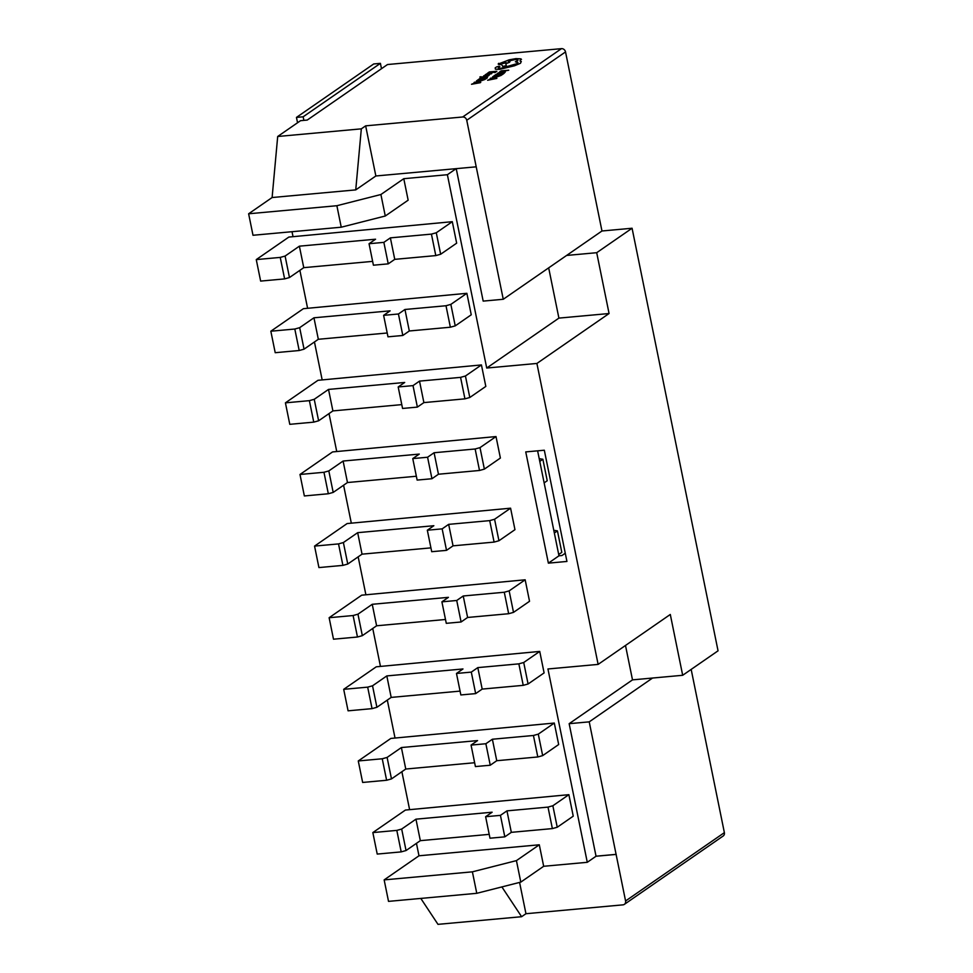 <?xml version="1.0" encoding="UTF-8"?>
<svg xmlns="http://www.w3.org/2000/svg" width="973" height="973" viewBox="0 0 973 973"><rect width="100%" height="100%" fill="white"/><g stroke="black" fill="none" stroke-linecap="round" stroke-linejoin="round"><path stroke-width="1.46" d="M537.619 450.827L558.976 555.802L561.956 555.534L565.277 553.236M303.88 120.372L300.535 120.688L277.694 136.488L361.324 128.85L355.741 189.893L375.858 175.979L456.142 168.657L447.385 174.714L486.719 368.037L536.901 363.452L609.074 313.525L596.704 252.7L632.073 228.241L601.971 230.99L565.532 51.922L466.748 120.263A3.746 3.26 -124.7 0 0 462.674 116.991L561.457 48.65L387.509 64.534L307.225 120.068L303.88 120.372L303.15 116.796L296.461 117.405L373.717 63.963L380.407 63.354L381.489 68.694M501.886 886.926L521.613 916.712L437.984 924.35L420.81 898.42M416.456 843.336L418.986 855.79L384.153 879.884L388.519 901.375L476.77 893.311L520.798 882.11L543.676 866.286L587.278 862.309L596.035 856.24L616.104 854.416L625.578 900.974L724.374 832.633L691.171 669.412M409.597 809.597L401.885 771.711M395.014 737.972L387.315 700.086M380.443 666.347L372.744 628.461M365.872 594.722L358.161 556.836M351.302 523.109L343.591 485.211M336.731 451.484L329.02 413.586M322.16 379.859L314.449 341.961M307.59 308.234L299.879 270.336M293.019 236.609L292.022 231.708M277.694 136.488L272.112 197.531L248.626 213.78L253.004 235.271L341.243 227.208L336.877 205.717L380.905 194.515L403.783 178.691L447.385 174.714M435.795 255.595L394.746 259.353L390.38 237.862L431.428 234.116L436.281 232.766L440.66 254.245L435.795 255.595L431.428 234.116M450.365 327.22L409.317 330.978L404.95 309.487L445.999 305.741L450.852 304.379L455.23 325.87L450.365 327.22L445.999 305.741M464.936 398.845L423.887 402.603L419.521 381.112L460.57 377.366L465.435 376.004L469.801 397.495L464.936 398.845L460.57 377.366M479.507 470.47L438.458 474.228L434.092 452.737L475.14 448.991L480.005 447.629L484.372 469.12L479.507 470.47L475.14 448.991M494.089 542.095L453.041 545.841L448.662 524.362L489.711 520.616L494.576 519.254L498.942 540.745L494.089 542.095L489.711 520.616M508.66 613.72L467.612 617.466L463.233 595.987L504.282 592.241L509.147 590.879L513.513 612.37L508.66 613.72L504.282 592.241M523.231 685.345L482.182 689.091L477.804 667.612L518.852 663.854L523.717 662.504L528.084 683.995L523.231 685.345L518.852 663.854M537.801 756.97L496.753 760.716L492.374 739.237L533.435 735.479L538.288 734.129L542.666 755.62L537.801 756.97L533.435 735.479M552.372 828.595L511.324 832.341L506.957 810.862L548.006 807.104L552.859 805.753L557.237 827.245L552.372 828.595L548.006 807.104M561.457 48.65A3.746 3.26 55.3 0 1 565.532 51.922M596.035 856.24L569.156 723.681L589.224 721.857L652.567 678.035L682.681 675.286L718.05 650.815L632.073 228.241M724.374 832.633A3.746 3.26 55.3 0 1 723.158 836.014L624.362 904.355A3.746 3.26 -124.7 0 0 625.578 900.974M456.142 168.657L476.211 166.821L466.748 120.263M476.211 166.821L503.26 299.27L601.971 230.99M384.153 879.884L472.392 871.832L476.77 893.311M375.858 175.979L365.653 125.845L462.674 116.991M365.653 125.845L361.324 128.85M248.626 213.78L336.877 205.717M521.613 916.712L525.955 913.72L622.963 904.854A3.746 3.26 -124.7 0 0 624.362 904.355M682.681 675.286L670.3 614.462L598.127 664.401L536.901 363.452M566.59 255.449L596.704 252.7M589.224 721.857L616.104 854.416M403.783 178.691L408.149 200.183L385.272 216.006L341.243 227.208M472.392 871.832L516.432 860.619L539.297 844.795L543.676 866.286M418.986 855.79L539.297 844.795M566.943 561.445L544.321 450.219L525.748 451.91L548.371 563.148L566.943 561.445M440.66 254.245L456.665 243.165L452.299 221.686L288.835 237.071L256.264 259.596L280.236 257.407L285.101 256.057L289.468 277.536L284.615 278.898L260.642 281.088L256.264 259.596M455.23 325.87L471.248 314.79L466.87 293.311L303.406 308.684L270.835 331.221L294.807 329.032L299.672 327.67L304.05 349.161L299.185 350.511L275.213 352.7L270.835 331.221M469.801 397.495L485.819 386.415L481.44 364.936L317.976 380.309L285.417 402.846L309.39 400.657L314.243 399.295L318.621 420.786L313.756 422.136L289.784 424.325L285.417 402.846M484.372 469.12L500.39 458.04L496.011 436.561L332.547 451.934L299.988 474.471L323.96 472.282L328.813 470.92L333.192 492.411L328.327 493.761L304.354 495.95L299.988 474.471M498.942 540.745L514.96 529.665L510.582 508.186L347.13 523.559L314.559 546.096L338.531 543.907L343.384 542.545L347.762 564.036L342.897 565.386L318.925 567.575L314.559 546.096M513.513 612.37L529.531 601.29L525.165 579.799L361.701 595.184L329.129 617.721L353.102 615.532L357.967 614.17L362.333 635.661L357.468 637.011L333.496 639.2L329.129 617.721M528.084 683.995L544.102 672.915L539.735 651.424L376.271 666.809L343.7 689.334L367.672 687.145L372.537 685.795L376.904 707.286L372.051 708.636L348.079 710.825L343.7 689.334M542.666 755.62L558.672 744.54L554.306 723.048L390.842 738.434L358.271 760.959L382.243 758.77L387.108 757.42L391.474 778.911L386.622 780.261L362.649 782.45L358.271 760.959M557.237 827.245L573.243 816.165L568.877 794.673L405.413 810.059L372.841 832.584L396.814 830.395L401.679 829.045L406.045 850.536L401.192 851.886L377.22 854.075L372.841 832.584M598.127 664.401L547.945 668.974L587.278 862.309M272.112 197.531L355.741 189.893M525.955 913.72L519.582 882.414M569.156 723.681L632.499 679.872L652.567 678.035M596.121 856.191L616.189 854.355M632.499 679.872L625.493 645.464M456.228 168.645L483.18 301.107L503.26 299.27M486.719 368.037L558.903 318.11L548.675 267.855M558.903 318.11L609.074 313.525M297.543 122.744L296.461 117.405M303.15 116.796L380.407 63.354M380.905 194.515L385.272 216.006M516.432 860.619L520.798 882.11M489.212 834.36L420.336 840.66L415.958 819.169L401.679 829.045M511.324 832.341L504.817 836.853L489.991 838.203L485.624 816.712L492.131 812.212L415.958 819.169M420.336 840.66L406.045 850.536M401.192 851.886L396.814 830.395M568.877 794.673L552.859 805.753M485.624 816.712L500.438 815.362L506.957 810.862M504.817 836.853L500.438 815.362M474.642 762.735L405.765 769.035L401.387 747.544L387.108 757.42M496.753 760.716L490.246 765.228L475.42 766.578L471.054 745.087L477.561 740.587L401.387 747.544M405.765 769.035L391.474 778.911M386.622 780.261L382.243 758.77M554.306 723.048L538.288 734.129M471.054 745.087L485.868 743.737L492.374 739.237M460.071 691.11L391.182 697.41L386.816 675.919L372.537 685.795M482.182 689.091L475.663 693.603L460.849 694.953L456.483 673.462L462.99 668.962L386.816 675.919M391.182 697.41L376.904 707.286M372.051 708.636L367.672 687.145M539.735 651.424L523.717 662.504M456.483 673.462L471.297 672.112L477.804 667.612M445.5 619.485L376.612 625.785L372.245 604.294L357.967 614.17M467.612 617.466L461.093 621.978L446.279 623.328L441.9 601.837L448.419 597.337L372.245 604.294M376.612 625.785L362.333 635.661M357.468 637.011L353.102 615.532M525.165 579.799L509.147 590.879M441.9 601.837L456.726 600.487L463.233 595.987M553.783 530.297L557.432 530.881L554.342 533.022M558.709 554.501L561.81 552.36L557.432 530.881M430.93 547.872L362.041 554.16L357.675 532.669L343.384 542.545M453.041 545.841L446.522 550.353L431.708 551.703L427.329 530.212L433.849 525.712L357.675 532.669M362.041 554.16L347.762 564.036M342.897 565.386L338.531 543.907M510.582 508.186L494.576 519.254M427.329 530.212L442.156 528.862L448.662 524.362M539.212 458.672L542.861 459.256L539.772 461.397M544.138 482.876L547.227 480.735L542.861 459.256M416.347 476.247L347.47 482.535L343.104 461.044L328.813 470.92M438.458 474.228L431.951 478.728L417.137 480.078L412.759 458.587L419.278 454.087L343.104 461.044M347.47 482.535L333.192 492.411M328.327 493.761L323.96 472.282M496.011 436.561L480.005 447.629M412.759 458.587L427.585 457.237L434.092 452.737M401.776 404.622L332.9 410.91L328.521 389.419L314.243 399.295M423.887 402.603L417.381 407.103L402.567 408.453L398.188 386.962L404.695 382.462L328.521 389.419M332.9 410.91L318.621 420.786M313.756 422.136L309.39 400.657M481.44 364.936L465.435 376.004M398.188 386.962L413.014 385.612L419.521 381.112M387.205 332.997L318.329 339.285L313.951 317.794L299.672 327.67M409.317 330.978L402.81 335.478L387.984 336.828L383.617 315.349L390.124 310.837L313.951 317.794M318.329 339.285L304.05 349.161M299.185 350.511L294.807 329.032M466.87 293.311L450.852 304.379M383.617 315.349L398.431 313.987L404.95 309.487M372.635 261.372L303.758 267.66L299.38 246.169L285.101 256.057M394.746 259.353L388.239 263.853L373.413 265.203L369.047 243.724L375.554 239.212L299.38 246.169M303.758 267.66L289.468 277.536M284.615 278.898L280.236 257.407M452.299 221.686L436.281 232.766M369.047 243.724L383.861 242.362L390.38 237.862M490.246 765.228L485.868 743.737M475.663 693.603L471.297 672.112M461.093 621.978L456.726 600.487M446.522 550.353L442.156 528.862M431.951 478.728L427.585 457.237M417.381 407.103L413.014 385.612M402.81 335.478L398.431 313.987M388.239 263.853L383.861 242.362M558.976 555.802L548.371 563.148M499.441 72.087L508.721 70.202L501.229 70.847L499.441 72.087L500.304 72.051M500.292 72.014L501.642 71.078L508.709 70.165M497.58 73.303L497.081 73.948L498.006 73.863L502.506 72.172L504.391 72.209L503.053 73.364L504.075 73.303L505.315 71.929L499.757 72.403L497.58 73.303L497.069 73.912L498.006 73.863M497.58 73.34L497.081 73.948L497.58 73.34M498.371 73.267L504.403 72.245M503.053 73.364L505.315 71.929M494.26 75.663L496.498 74.629L499.015 74.398L497.811 75.237L498.663 75.164L502.275 74.106L500.961 75.006L501.825 74.933L503.564 73.729L496.084 74.41L494.272 75.699L498.954 74.447M497.811 75.237L502.214 74.143M500.961 75.006L503.564 73.729M493.627 76.113L492.423 77.572L494.698 77.67L501.107 75.432L493.627 76.113M492.691 76.758L492.435 77.609L494.71 77.706L501.107 75.432M499.806 75.809L494.041 76.332L493.323 77.305L499.806 75.809M499.745 75.845L494.041 76.368L493.323 77.305M492.703 76.794L492.435 77.609L492.703 76.794M493.542 76.672L493.323 77.341M487.631 80.26L496.875 78.363L490.672 78.144L491.912 78.521L487.631 80.26L496.875 78.399M495.695 78.631L491.56 79.312M490.197 78.485L491.864 78.558M487.534 73.194L492.289 71.929L491.085 72.805L495.537 71.637L494.235 72.537L495.099 72.501L496.85 71.284L489.358 71.941L487.534 73.23L492.229 71.978M491.073 72.768L491.937 72.732M491.937 72.695L495.476 71.674M494.235 72.537L496.85 71.284M485.186 74.824L491.535 73.753L487.218 73.595L485.186 74.824L491.864 73.182M489.054 74.216L489.504 73.778L488.555 73.352M488.689 73.912L486.901 74.057M489.504 73.778L488.568 73.389L489.504 73.778M484.542 75.651L489.37 74.945M485.758 75.116L483.545 76.137L488.154 75.201L487.412 75.918L488.324 75.833L489.383 74.982L488.324 75.833M483.824 75.724L486.695 75.639M486.695 75.602L488.41 75.42M487.412 75.882L488.312 75.797M481.051 76.709L479.871 76.989L480.723 77.426L485.782 77.658L482.474 77.22L488.105 76.052L481.039 77.159M482.693 77.232L487.631 76.38M479.871 76.989L485.782 77.658M479.884 77.025L480.723 77.463L479.884 77.025M478.144 79.689L480.382 78.655L482.9 78.424L481.696 79.263L486.159 78.12L484.846 79.032L485.709 78.947L487.449 77.743L479.969 78.424L478.157 79.725L482.839 78.46M481.696 79.263L486.099 78.168M484.858 79.068L487.449 77.743M477.512 80.127L476.308 81.586L478.582 81.683L484.992 79.445L477.512 80.127M476.575 80.771L476.32 81.623L478.594 81.72L484.992 79.445M483.69 79.835L477.925 80.358L477.208 81.318L483.69 79.835M483.63 79.871L477.925 80.394L477.208 81.318M476.588 80.808L476.32 81.623L476.588 80.808M477.439 80.735L477.208 81.355M471.516 84.274L480.285 82.705L474.556 82.17L475.797 82.547L471.516 84.274L480.747 82.377M479.567 82.62L475.444 83.337M474.082 82.498L475.748 82.571M498.735 63.318C497.58 64.303 498.553 64.705 501.642 64.498L502.749 66.432L506.313 65.653L505.814 63.756L509.426 62.345L508.186 61.104L514.522 59.657C517.624 59.45 518.597 59.852 517.441 60.837L515.362 61.785L517.977 62.564L517.247 63.561L500.998 68.305C498.687 68.475 497.884 68.195 498.577 67.49L499.867 66.638L498.954 66.273L496.607 66.906L495.184 67.879L495.391 69.18L499.55 69.338L514.413 65.763L520.458 63.245L521.273 61.433L519.996 60.922L520.871 58.842L515.933 58.611L509.122 59.84L498.237 64.06M521.479 59.389L520.871 58.842L519.996 60.958M505.826 63.792L509.937 61.676M517.952 60.131L517.441 60.837M498.298 67.94L499.867 66.675L498.967 66.298M495.184 67.879L495.391 69.18L499.563 69.375L514.425 65.799L520.47 63.281L521.285 61.469M501.959 63.05L501.959 63.014C502.141 63.719 503.515 63.598 506.106 62.637C505.924 61.931 504.549 62.053 501.959 63.014L501.959 63.05C504.549 62.09 505.936 61.956 506.106 62.673M495.196 67.915L495.403 69.217L495.196 67.915M515.362 61.785L517.989 62.576M508.186 61.141L514.535 59.694C517.624 59.487 518.597 59.888 517.441 60.873M509.438 62.381L509.949 61.688M498.748 63.354C497.592 64.34 498.553 64.741 501.654 64.534L502.749 66.468L506.313 65.69"/></g></svg>
